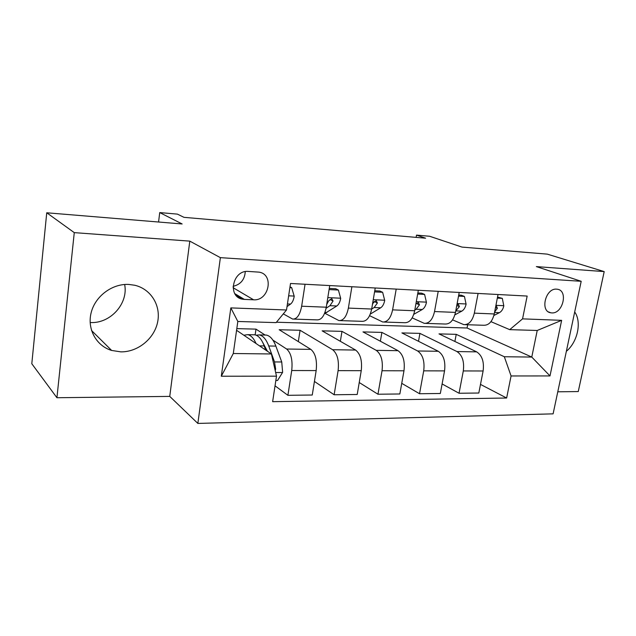 <?xml version="1.0" encoding="UTF-8"?>
<svg xmlns="http://www.w3.org/2000/svg" width="636" height="636" viewBox="0 0 636 636"><rect width="100%" height="100%" fill="white"/><g stroke="black" fill="none" stroke-linecap="round" stroke-linejoin="round"><path stroke-width="0.95" d="M128.798 284.435C112.31 283.521 95.313 296.074 91.187 312.562C86.901 329.019 96.275 345.873 111.634 350.444L120.864 351.867C137.797 352.121 154.143 338.805 157.577 322.317C161.194 305.852 151.137 289.046 134.729 285.254L128.798 284.435M124.648 284.483C128.536 303.364 110.592 323.605 90.606 322.539L90.137 322.524M556.651 289.157C545.473 287.877 539.733 311.584 550.856 312.809L551.73 312.904C562.9 313.985 568.512 290.406 557.303 289.229L556.651 289.157M557.772 391.8L578.259 391.561L604.2 271.596L547.302 254.138L461.959 247.086L429.642 236.266L416.508 235.113L416.111 237.379M197.852 423.425L553.105 413.845L581.193 281.295L220.382 257.652L197.852 423.425L169.748 396.395L189.798 241.131L74.269 232.633L56.93 397.731L169.748 396.395M56.93 397.731L31.8 363.736L46.738 212.782L182.142 223.967L159.723 212.575L158.571 222.02M74.269 232.633L46.738 212.782M159.723 212.575L177.412 214.125L183.971 217.337L425.587 238.198L416.508 235.113M244.367 299.405L253.573 299.795C269.052 301.17 274.41 274.251 258.971 272.136L248.35 271.429C232.736 269.767 227.108 296.845 242.483 299.174L244.367 299.405L234.851 293.673M276.493 376.17L221.304 376.218L230.836 307.896L286.51 309.994L276.111 322.619L237.824 321.466L233.293 353.513L271.421 353.966L276.493 376.17L272.637 401.666L506.638 398.017L480.498 384.406M276.437 322.221L467.07 328.001L531.775 357.066L537.221 330.474L509.714 329.647L522.561 318.867L527.157 296.058L290.517 283.481L286.51 309.994M522.561 318.867L561.644 320.337L549.997 375.932L511.074 375.963L506.638 398.017M189.798 241.131L220.382 257.652M604.2 271.596L536.363 266.603L581.193 281.295M509.714 329.647L490.944 321.657M478.089 293.45L474.329 313.151C472.413 320.981 468.899 324.805 463.787 324.63L452.57 319.868M438.22 291.328L434.531 311.553C432.655 319.59 429.244 323.525 424.292 323.35L412.184 317.889M396.204 289.094L392.603 309.867C390.774 318.127 387.483 322.166 382.721 321.999L369.611 315.679M351.883 286.741L348.377 308.094C346.604 316.577 343.448 320.743 338.909 320.576L325.139 313.429M305.049 284.252L301.655 306.218C299.954 314.947 296.956 319.232 292.663 319.081L283.298 313.89M467.07 328.001L467.683 324.757M236.576 330.299L271.421 353.966M236.815 328.629L255.99 329.13L265.093 335.045M272.884 340.101L286.629 349.021C291.089 353.004 292.783 360.175 291.725 370.526L287.901 395.314L275.03 385.821M298.316 341.604L300.073 330.275L279.188 329.734L310.861 349.387C315.464 353.314 317.229 360.381 316.164 370.581L312.26 395.02L287.901 395.314M300.073 330.275L332.628 349.713C337.358 353.592 339.187 360.564 338.106 370.637L334.139 394.757L314.43 381.441M340.355 341.309L341.985 331.364L322.126 330.847L355.596 350.054C360.453 353.886 362.337 360.763 361.24 370.693L357.217 394.479L334.139 394.757M341.985 331.364L376.234 350.356C381.203 354.149 383.134 360.938 382.037 370.74L377.959 394.233L359.237 382.522M380.368 341.23L381.894 332.405L362.981 331.913L398.025 350.682C403.105 354.419 405.092 361.129 403.979 370.796L399.845 393.97L377.959 394.233M381.894 332.405L417.621 350.977C422.805 354.673 424.832 361.296 423.711 370.844L419.537 393.732L401.737 383.333M418.504 341.294L419.927 333.391L401.896 332.922L438.323 351.287C443.602 354.936 445.677 361.471 444.548 370.891L440.327 393.485L419.537 393.732M419.927 333.391L456.966 351.565C462.324 355.166 464.439 361.63 463.302 370.939L459.041 393.255L442.107 383.945M454.883 341.468L456.227 334.337L439.007 333.892L476.658 351.859C482.104 355.421 484.258 361.797 483.114 370.987L478.813 393.024L459.041 393.255M456.227 334.337L504.324 356.74L531.775 357.066L549.997 375.932M238.389 297.457L238.484 296.758M255.147 334.878L255.99 329.13M329.726 285.564L326.276 307.204C324.535 315.806 321.45 320.027 317.022 319.868L293.848 319.113M375.232 287.981L371.67 309.032C369.866 317.396 366.638 321.49 361.979 321.323L340.157 320.616M418.329 290.27L414.68 310.758C412.828 318.898 409.465 322.881 404.607 322.706L384.033 322.039M459.208 292.449L455.479 312.395C453.579 320.321 450.113 324.201 445.081 324.026L425.659 323.39M511.074 375.963L504.324 356.74M498.036 294.508L494.244 313.953C492.304 321.681 488.742 325.449 483.559 325.266L465.202 324.678M237.824 321.466L230.836 307.896M233.293 353.513L221.304 376.218M561.644 320.337L537.221 330.474M233.062 286.319C240.615 284.546 244.685 279.649 245.273 271.628M566.35 351.326C577.607 342.001 581.924 322.039 574.698 311.95M289.897 287.591L291.678 287.679L294.222 296.289C293.546 300.097 292.322 302.696 290.541 304.08L287.019 306.6M291.678 287.679L290.016 286.812M275.841 380.471L277.598 380.463L282.63 372.33L281.74 361.979L275.873 346.111C273.337 339.521 270.149 335.84 266.325 335.069L264.481 335.029M256.062 343.535C253.7 338.249 250.91 335.283 247.674 334.647L243.834 335.236M275.213 370.55L275.642 369.095L274.529 361.932L268.734 345.992C266.222 339.378 263.073 335.681 259.281 334.91L256.125 335.188M262.716 342.438L267.43 351.255M252.993 334.767L254.805 334.806C258.574 335.577 261.698 339.282 264.186 345.92L265.689 350.07M329.09 289.579L338.392 290.048L340.697 298.411C339.99 302.116 338.702 304.644 336.826 305.988L324.455 313.675M338.392 290.048L335.736 288.76L329.273 288.426M326.085 308.269L329.949 305.701L333.049 301.043L331.769 298.642L328.661 300.852L326.705 304.501M333.049 301.043L330.132 299.564L328.637 300.939M374.572 291.884L382.634 292.29L384.708 300.43C383.985 304.032 382.641 306.488 380.67 307.792L370.303 314.089M382.634 292.29L379.843 291.026L374.763 290.763M371.663 309.048L374.159 307.522L377.394 302.998L376.226 300.653L373.237 302.815L372.41 304.636M373.38 302.498L374.334 301.544L377.394 302.998M417.653 294.07L424.594 294.42L426.454 302.339C425.715 305.852 424.315 308.237 422.28 309.501L413.774 314.327M424.594 294.42L421.676 293.18L417.844 292.981M414.815 309.978L416.095 309.247L419.45 304.843L418.385 302.569L415.896 303.936M458.516 296.145L464.431 296.44L466.101 304.159C465.345 307.578 463.914 309.899 461.808 311.131L454.899 314.82M464.431 296.44L461.418 295.223L458.715 295.08M455.742 310.988L459.391 306.6L458.413 304.382L456.894 304.811M497.328 298.109L502.313 298.364L503.815 305.884C503.044 309.215 501.573 311.481 499.411 312.674L493.894 315.464M502.313 298.364L497.535 297.084M494.633 311.934L497.368 308.277L496.478 306.115L495.762 306.162M310.861 349.387L286.629 349.021M355.596 350.054L332.628 349.713M398.025 350.682L376.234 350.356M438.323 351.287L417.621 350.977M476.658 351.859L456.966 351.565M316.164 370.581L291.725 370.526M326.276 307.204L301.655 306.218M371.67 309.032L348.377 308.094M361.24 370.693L338.106 370.637M414.68 310.758L392.603 309.867M403.979 370.796L382.037 370.74M455.479 312.395L434.531 311.553M444.548 370.891L423.711 370.844M494.244 313.953L474.329 313.151M483.114 370.987L463.302 370.939M233.078 287.687L253.573 299.795M294.166 296.074L288.649 295.82M290.541 304.08L287.416 303.952M275.658 372.521L282.503 372.529M268.734 345.992L275.873 346.111M259.456 345.841L264.186 345.92M274.529 361.932L281.74 361.979M274.728 368.451L275.642 369.095M340.642 298.205L327.802 297.616M326.936 312.467L324.964 312.395M336.826 305.988L329.949 305.701M384.653 300.224L373.245 299.699M380.67 307.792L374.159 307.522M426.406 302.14L416.294 301.679M422.28 309.501L416.095 309.247M416.294 303.436L419.45 304.843M466.061 303.96L457.133 303.555M461.808 311.131L455.925 310.885M456.767 305.495L459.391 306.6M503.776 305.693L495.921 305.336M499.411 312.674L494.53 312.475M495.5 307.522L497.368 308.277M91.52 330.497L111.634 350.444M548.486 311.91L550.856 312.809M235.924 295.207L242.483 299.174M266.325 335.069L259.281 334.91M254.805 334.806L247.674 334.647"/></g></svg>
